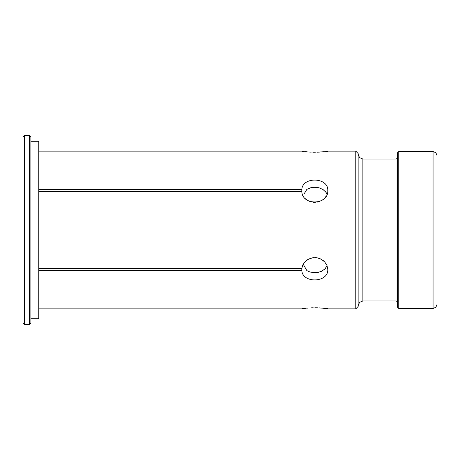 <?xml version="1.0" encoding="UTF-8"?>
<svg xmlns="http://www.w3.org/2000/svg" width="460" height="460" viewBox="0 0 460 460"><rect width="100%" height="100%" fill="white"/><g stroke="black" fill="none" stroke-linecap="round" stroke-linejoin="round"><path stroke-width="0.69" d="M24.575 135.372L24.575 324.628L23 323.052L23 136.948L24.575 135.372L29.308 135.372L29.308 324.628L30.883 323.052L30.883 136.948L29.308 135.372M30.883 141.283L38.772 141.283L38.772 318.717L30.883 318.717M326.491 266.904L327.077 265.719L325.007 268.841L321.787 271.153L317.733 272.475L313.392 272.682L309.269 271.797L306.883 270.675L309.988 272.038M312.006 272.51L314.203 272.728M316.417 272.659L318.481 272.326M320.603 271.676L322.379 270.842M324.03 269.727L325.433 268.375M326.491 193.096L325.433 191.624M324.03 190.273L322.379 189.158M320.603 188.324L318.481 187.674M316.417 187.341L314.203 187.272M312.006 187.49L309.988 187.962M304.209 193.758L306.883 189.324L310.724 187.755L315.019 187.266L319.24 187.87L322.966 189.514L325.841 192.125L326.997 194.494M433.055 151.536L435.844 152.691L437 155.48L437 304.52L435.844 307.309L433.055 308.464L433.055 151.536L398.757 151.536L398.757 308.464L433.055 308.464M398.757 308.464L397.572 307.28L397.572 152.72L398.757 151.536M358.144 153.508L358.144 306.492L355.775 308.855L355.775 151.144L358.144 153.508M38.772 268.398L301.812 268.398L302.927 264.673L305.354 261.401L308.855 258.963L313.041 257.732L317.383 257.87L321.396 259.331L324.708 261.93L326.933 265.357L327.784 269.428C328.612 282.808 302.433 283.653 301.812 270.451L38.772 270.451M38.772 308.85L301.812 308.85C302.444 307.504 328.624 307.826 327.784 308.855C328.612 307.826 302.433 307.504 301.812 308.85M355.775 308.855L327.784 308.855L323.547 308.269M321.603 308.073L319.499 307.918M317.549 307.826L315.336 307.78M313.191 307.792L311.213 307.861M309.005 307.987L307.067 308.16M305.417 308.338L303.048 308.654M326.997 265.506L326.157 263.85M324.846 262.085L323.299 260.613M321.58 259.434L319.418 258.434M317.544 257.905L315.324 257.635M313.191 257.709L311.27 258.077M309.022 258.888L307.245 259.877M305.503 261.257L304.048 262.873M303.221 195.88L304.048 197.127M305.503 198.743L307.245 200.123M309.022 201.112L311.27 201.923M313.191 202.291L315.324 202.365M317.544 202.095L319.418 201.566M321.58 200.566L323.299 199.387M324.846 197.915L326.157 196.15M38.772 151.15L301.812 151.15C302.444 152.496 328.624 152.174 327.784 151.144C328.612 152.174 302.433 152.496 301.812 151.15L303.048 151.346M305.417 151.662L307.067 151.84M309.005 152.013L311.213 152.139M313.191 152.208L315.336 152.22M317.549 152.174L319.499 152.082M321.603 151.927L323.553 151.731M38.772 189.549L301.812 189.549C302.444 176.324 328.624 177.209 327.784 190.572C328.612 204.987 302.433 206.149 301.812 191.601L38.772 191.601M301.812 189.549L301.812 191.601M306.883 270.675L303.33 264.379M301.812 268.398L301.812 270.451M395.997 230L395.997 300.972L362.877 300.972L362.877 159.028L395.997 159.028L395.997 230M327.784 151.144L355.775 151.144M24.575 324.628L29.308 324.628M395.997 159.028L397.112 158.568L397.572 157.452M395.997 300.972L397.112 301.432L397.572 302.548M358.144 154.295L359.53 157.642L362.877 159.028M358.144 305.704L359.53 302.358L362.877 300.972"/></g></svg>
